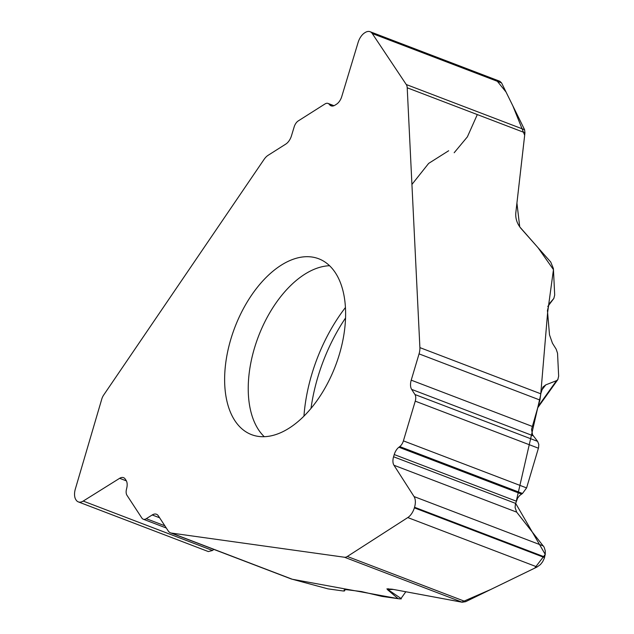 <?xml version="1.0" encoding="UTF-8"?>
<svg xmlns="http://www.w3.org/2000/svg" width="634" height="634" viewBox="0 0 634 634"><rect width="100%" height="100%" fill="white"/><g stroke="black" fill="none" stroke-linecap="round" stroke-linejoin="round"><path stroke-width="0.95" d="M419.058 353.875A12.838 7.346 110.9 0 0 419.89 347.614L540.77 393.793L539.938 400.046L419.058 353.875L411.22 380.162A10.699 6.118 -69.1 0 0 411.648 389.387L414.937 394.514L537.608 441.375L538.797 444.426L538.575 447.659L526.592 487.918L522.503 493.474L519.603 495.558L517.613 498.11L515.426 504.093L515.093 507.565L516.662 512.129L544.146 547.166L545.28 550.883L545.256 554.322L544.226 558.451L542.633 561.764L540.422 564.561L537.109 566.97L465.649 601.674L462.234 602.221L392.089 589.2L386.883 588.891L401.021 598.48L401.314 598.861L399.674 598.876L382.048 596.42L361.467 591.562L346.402 589.675L344.072 589.977L344.508 590.959L343.279 590.999L328 588.867L291.299 578.985M540.77 393.793L542.91 387.073L545.779 384.87L541.174 390.829M547.776 306.499L553.839 298.44L554.695 295.04L553.403 268.578L550.724 262.024L520.966 228.43C517.114 223.747 515.387 218.611 515.791 213.008L524.944 132.775L524.595 129.732L501.557 82.911L499.869 81.287M208.142 551.493L78.307 501.89A12.411 7.101 110.9 0 0 83.212 501.074L119.644 478.305A9.843 5.635 -69.1 0 1 123.527 477.656A9.843 5.635 -69.1 0 1 125.27 479.122L126.111 480.398A9.843 5.635 -69.1 0 1 126.76 488.029L126.459 489.313A7.703 4.406 110.9 0 0 126.966 495.289L141.857 518.049A7.703 4.406 -69.1 0 0 143.221 519.198A7.703 4.406 -69.1 0 0 146.264 518.691L152.231 514.959A10.699 6.118 -69.1 0 1 156.455 514.253A10.699 6.118 -69.1 0 1 158.349 515.846L168.208 530.92A12.838 7.346 110.9 0 0 170.483 532.837A12.838 7.346 110.9 0 0 171.418 533.075L344.5 557.246A8.559 4.898 110.9 0 0 347.329 556.47L465.649 601.674M414.937 394.514A7.703 4.406 -69.1 0 1 415.246 401.148L403.406 440.86A7.703 4.406 110.9 0 1 399.753 446.582L398.905 447.232A9.843 5.635 -69.1 0 0 394.237 454.546L393.571 456.773A9.843 5.635 -69.1 0 0 393.968 465.253L414.05 496.565A12.411 7.101 110.9 0 1 414.541 507.255L414.367 507.858A12.411 7.101 110.9 0 1 407.789 517.566L347.329 556.47M537.608 441.375L532.56 434.797L531.538 429.392L539.938 400.046M419.89 347.614L407.21 87.793A8.559 4.898 110.9 0 0 406.267 84.528L524.595 129.732M553.704 298.598L549.099 303.971L547.435 310.557L549.512 334.879L552.452 343.224L556.176 349.175L557.54 353.241L558.657 376.176L557.825 379.615L556.517 380.662L545.779 384.87M258.379 436.398A94.133 53.858 -69.1 0 0 337.526 360.128A94.133 53.858 -69.1 0 0 318.712 258.767A94.133 53.858 -69.1 0 0 311.857 257.008A94.133 53.858 -69.1 0 0 232.718 333.278A94.133 53.858 -69.1 0 0 251.524 434.639A94.133 53.858 -69.1 0 0 258.379 436.398M78.307 501.89A12.411 7.101 110.9 0 1 76.112 500.044L75.882 499.695A12.411 7.101 110.9 0 1 75.335 489.036L101.765 399.111A8.559 4.898 110.9 0 1 103.659 395.069L264.053 159.419A12.838 7.346 110.9 0 1 268.095 155.314L285.791 144.092A10.699 6.118 -69.1 0 0 291.481 135.763L294.16 126.911A7.703 4.406 -69.1 0 1 298.265 120.912L324.988 103.96A7.703 4.406 110.9 0 1 328.063 103.437A7.703 4.406 110.9 0 1 329.149 104.214L329.696 104.848A9.843 5.635 -69.1 0 0 331.091 105.838A9.843 5.635 -69.1 0 0 335.014 105.165L336.511 104.214A9.843 5.635 -69.1 0 0 341.758 96.55L358.099 42.47A12.411 7.101 110.9 0 1 364.708 32.809L365.113 32.556A12.411 7.101 110.9 0 1 370.066 31.7A12.411 7.101 110.9 0 1 372.237 33.507L406.267 84.528M208.332 551.564L212.525 550.478L213.809 549.385M292.258 579.246L398.104 598.654L387.469 589.644L393.278 589.422L461.671 602.141L490.843 589.438L534.7 568.143L545.24 554.385L515.64 503.325M516.266 501.217L540.731 394.728M540.77 393.849L547.61 312.625L553.458 269.632L538.028 247.696L519.721 226.861L516.924 203.062L524.675 135.272L512.843 105.846L506.035 92.017L497.333 81.295M477.307 114.58L467.385 136.849L454.182 152.731M448.658 150.757L428.647 163.406L411.926 184.446M204.687 545.898L213.912 549.306M290.451 578.549L291.648 579.104M388.206 588.685L387.469 589.644M171.418 533.075L292.306 579.254M462.234 602.221L344.5 557.246M414.367 507.858L544.511 557.579M407.789 517.566L537.109 566.97M414.541 507.255L544.693 556.977M414.05 496.565L543.37 545.969M393.968 465.253L516.662 512.129M393.571 456.773L515.616 503.396M394.237 454.546L516.282 501.169M398.905 447.232L521.505 494.068M399.753 446.582L522.503 493.474M403.406 440.86L526.592 487.918M415.246 401.148L538.432 448.206M411.648 389.387L533.234 435.835M411.22 380.162L532.092 426.341M524.944 132.775L407.21 87.793M329.577 265.725A94.133 53.858 -69.1 0 0 258.41 336.503A94.133 53.858 -69.1 0 0 264.267 436.699M372.237 33.507L501.557 82.911M329.696 104.848L332.787 106.029M329.149 104.214L333.5 105.87M83.212 501.074L212.525 550.478M119.644 478.305L126.388 480.881M146.264 518.691L164.856 525.792M152.231 514.959L159.617 517.78M345.546 317.991A128.789 73.687 -69.1 0 0 311.009 408.391M345.435 307.514A124.985 71.515 -69.1 0 0 303.948 416.126M401.021 598.48L405.823 591.752M537.973 406.64L556.517 380.662M344.5 590.888L344.864 589.572M499.695 81.215L370.066 31.7M333.991 105.696L328.063 103.437M166.306 528.019L143.221 519.198M170.483 532.837L291.347 579.008M537.561 408.003L557.952 379.441M344.516 590.951L344.888 589.572"/></g></svg>
